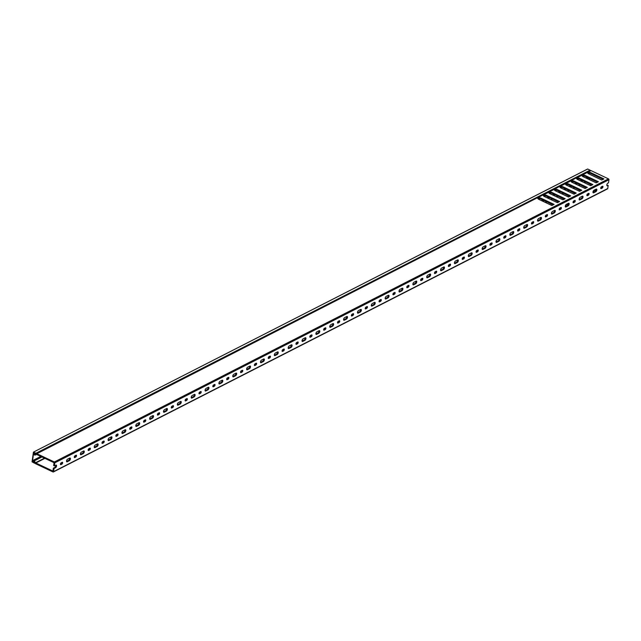 <?xml version="1.0" encoding="UTF-8"?>
<svg xmlns="http://www.w3.org/2000/svg" width="641" height="641" viewBox="0 0 641 641"><rect width="100%" height="100%" fill="white"/><g stroke="black" fill="none" stroke-linecap="round" stroke-linejoin="round"><path stroke-width="0.96" d="M33.548 452.145L35.912 453.259L590.065 170.153L587.709 169.032L33.42 452.137L32.05 461.841L34.558 463.243L33.973 461.672L33.869 462.289M32.859 461.592L32.435 461.808L33.669 462.393M586.747 177.517L586.803 177.092M34.798 453.7L34.91 453.211L33.677 452.626L32.435 461.808M590.065 170.153L35.992 453.66L34.991 454.108L34.79 453.7M590.137 170.554L35.912 453.259M588.398 193.478A1.026 0.505 -64.7 0 1 588.382 193.614A1.026 0.505 -64.7 0 1 587.637 194.832L586.868 195.217M589.103 193.951A1.026 0.505 -64.7 0 1 588.358 195.168L587.388 195.665A1.026 0.505 -64.7 0 1 587.068 195.689A1.026 0.505 -64.7 0 1 586.94 194.816A1.026 0.505 -64.7 0 1 587.629 193.87L588.598 193.374A1.026 0.505 -64.7 0 1 588.919 193.342A1.026 0.505 -64.7 0 1 589.103 193.951M582.284 196.723A1.482 0.737 -64.7 0 1 581.211 198.486L579.135 199.543L579.849 199.888A1.482 0.737 -64.7 0 1 579.392 199.928A1.482 0.737 -64.7 0 1 579.208 198.662A1.482 0.737 -64.7 0 1 580.201 197.292L582.276 196.226A1.482 0.737 -64.7 0 1 582.284 196.723M582.276 196.226A1.482 0.737 -64.7 0 1 582.741 196.186A1.482 0.737 -64.7 0 1 583.006 197.067A1.482 0.737 -64.7 0 1 581.924 198.822L579.849 199.888M574.536 200.553A1.026 0.505 -64.7 0 1 574.528 200.689A1.026 0.505 -64.7 0 1 573.783 201.907L573.014 202.3M575.249 201.026A1.026 0.505 -64.7 0 1 574.504 202.244L573.535 202.74A1.026 0.505 -64.7 0 1 573.214 202.772A1.026 0.505 -64.7 0 1 573.086 201.899A1.026 0.505 -64.7 0 1 573.775 200.945L574.745 200.449A1.026 0.505 -64.7 0 1 575.057 200.417A1.026 0.505 -64.7 0 1 575.249 201.026M568.431 203.806A1.482 0.737 -64.7 0 1 567.357 205.561L565.282 206.626L565.995 206.963A1.482 0.737 -64.7 0 1 565.538 207.003A1.482 0.737 -64.7 0 1 565.354 205.745A1.482 0.737 -64.7 0 1 566.348 204.367L568.423 203.309A1.482 0.737 -64.7 0 1 568.431 203.806M568.423 203.309A1.482 0.737 -64.7 0 1 568.879 203.261A1.482 0.737 -64.7 0 1 569.152 204.142A1.482 0.737 -64.7 0 1 568.07 205.897L565.995 206.963M560.683 207.628A1.026 0.505 -64.7 0 1 560.675 207.764A1.026 0.505 -64.7 0 1 559.93 208.982L559.16 209.375M561.388 208.109A1.026 0.505 -64.7 0 1 560.651 209.327L559.673 209.815A1.026 0.505 -64.7 0 1 559.361 209.847A1.026 0.505 -64.7 0 1 559.232 208.974A1.026 0.505 -64.7 0 1 559.922 208.021L560.891 207.524A1.026 0.505 -64.7 0 1 561.204 207.5A1.026 0.505 -64.7 0 1 561.388 208.109M554.577 210.881A1.482 0.737 -64.7 0 1 553.504 212.636L551.428 213.701L552.141 214.038A1.482 0.737 -64.7 0 1 551.685 214.086A1.482 0.737 -64.7 0 1 551.5 212.82A1.482 0.737 -64.7 0 1 552.494 211.442L554.569 210.384A1.482 0.737 -64.7 0 1 554.577 210.881M554.569 210.384A1.482 0.737 -64.7 0 1 555.026 210.344A1.482 0.737 -64.7 0 1 555.298 211.218A1.482 0.737 -64.7 0 1 554.217 212.98L552.141 214.038M546.829 214.711A1.026 0.505 -64.7 0 1 546.821 214.847A1.026 0.505 -64.7 0 1 546.076 216.065L545.307 216.45M547.534 215.184A1.026 0.505 -64.7 0 1 546.789 216.402L545.82 216.898A1.026 0.505 -64.7 0 1 545.507 216.922A1.026 0.505 -64.7 0 1 545.379 216.049A1.026 0.505 -64.7 0 1 546.068 215.104L547.037 214.607A1.026 0.505 -64.7 0 1 547.35 214.575A1.026 0.505 -64.7 0 1 547.534 215.184M540.724 217.956A1.482 0.737 -64.7 0 1 539.65 219.719L537.575 220.776L538.288 221.121A1.482 0.737 -64.7 0 1 537.831 221.161A1.482 0.737 -64.7 0 1 537.647 219.895A1.482 0.737 -64.7 0 1 538.64 218.525L540.716 217.459A1.482 0.737 -64.7 0 1 540.724 217.956M540.716 217.459A1.482 0.737 -64.7 0 1 541.172 217.419A1.482 0.737 -64.7 0 1 541.445 218.301A1.482 0.737 -64.7 0 1 540.363 220.055L538.288 221.121M532.975 221.786A1.026 0.505 -64.7 0 1 532.967 221.922A1.026 0.505 -64.7 0 1 532.222 223.14L531.453 223.533M533.681 222.259A1.026 0.505 -64.7 0 1 532.935 223.477L531.966 223.973A1.026 0.505 -64.7 0 1 531.653 224.005A1.026 0.505 -64.7 0 1 531.525 223.132A1.026 0.505 -64.7 0 1 532.214 222.179L533.184 221.682A1.026 0.505 -64.7 0 1 533.496 221.65A1.026 0.505 -64.7 0 1 533.681 222.259M526.87 225.039A1.482 0.737 -64.7 0 1 525.796 226.794L523.721 227.859L524.434 228.196A1.482 0.737 -64.7 0 1 523.977 228.236A1.482 0.737 -64.7 0 1 523.793 226.978A1.482 0.737 -64.7 0 1 524.787 225.6L526.862 224.542A1.482 0.737 -64.7 0 1 526.87 225.039M526.862 224.542A1.482 0.737 -64.7 0 1 527.319 224.494A1.482 0.737 -64.7 0 1 527.591 225.376A1.482 0.737 -64.7 0 1 526.509 227.13L524.434 228.196M519.122 228.861A1.026 0.505 -64.7 0 1 519.114 228.997A1.026 0.505 -64.7 0 1 518.369 230.215L517.599 230.608M519.827 229.342A1.026 0.505 -64.7 0 1 519.082 230.56L518.112 231.048A1.026 0.505 -64.7 0 1 517.8 231.081A1.026 0.505 -64.7 0 1 517.672 230.207A1.026 0.505 -64.7 0 1 518.361 229.254L519.33 228.757A1.026 0.505 -64.7 0 1 519.643 228.733A1.026 0.505 -64.7 0 1 519.827 229.342M513.016 232.114A1.482 0.737 -64.7 0 1 511.943 233.869L509.867 234.935L510.581 235.271A1.482 0.737 -64.7 0 1 510.124 235.319A1.482 0.737 -64.7 0 1 509.94 234.053A1.482 0.737 -64.7 0 1 510.933 232.675L513.008 231.617A1.482 0.737 -64.7 0 1 513.016 232.114M513.008 231.617A1.482 0.737 -64.7 0 1 513.465 231.577A1.482 0.737 -64.7 0 1 513.737 232.451A1.482 0.737 -64.7 0 1 512.656 234.213L510.581 235.271M505.268 235.944A1.026 0.505 -64.7 0 1 505.26 236.08A1.026 0.505 -64.7 0 1 504.515 237.298L503.746 237.683M505.973 236.417A1.026 0.505 -64.7 0 1 505.228 237.635L504.259 238.131A1.026 0.505 -64.7 0 1 503.946 238.164A1.026 0.505 -64.7 0 1 503.818 237.282A1.026 0.505 -64.7 0 1 504.507 236.337L505.477 235.84A1.026 0.505 -64.7 0 1 505.789 235.808A1.026 0.505 -64.7 0 1 505.973 236.417M499.163 239.189A1.482 0.737 -64.7 0 1 498.089 240.952L496.014 242.01L496.727 242.354A1.482 0.737 -64.7 0 1 496.27 242.394A1.482 0.737 -64.7 0 1 496.086 241.128A1.482 0.737 -64.7 0 1 497.079 239.758L499.155 238.692A1.482 0.737 -64.7 0 1 499.163 239.189M499.155 238.692A1.482 0.737 -64.7 0 1 499.611 238.652A1.482 0.737 -64.7 0 1 499.884 239.534A1.482 0.737 -64.7 0 1 498.802 241.288L496.727 242.354M491.415 243.019A1.026 0.505 -64.7 0 1 491.407 243.155A1.026 0.505 -64.7 0 1 490.661 244.373L489.892 244.766M492.12 243.492A1.026 0.505 -64.7 0 1 491.375 244.71L490.405 245.207A1.026 0.505 -64.7 0 1 490.093 245.239A1.026 0.505 -64.7 0 1 489.964 244.365A1.026 0.505 -64.7 0 1 490.653 243.412L491.623 242.915A1.026 0.505 -64.7 0 1 491.935 242.883A1.026 0.505 -64.7 0 1 492.12 243.492M485.309 246.272A1.482 0.737 -64.7 0 1 484.235 248.027L482.16 249.093L482.873 249.429A1.482 0.737 -64.7 0 1 482.417 249.469A1.482 0.737 -64.7 0 1 482.232 248.211A1.482 0.737 -64.7 0 1 483.226 246.833L485.301 245.775A1.482 0.737 -64.7 0 1 485.309 246.272M485.301 245.775A1.482 0.737 -64.7 0 1 485.758 245.727A1.482 0.737 -64.7 0 1 486.03 246.609A1.482 0.737 -64.7 0 1 484.949 248.363L482.873 249.429M477.561 250.094A1.026 0.505 -64.7 0 1 477.553 250.23A1.026 0.505 -64.7 0 1 476.808 251.448L476.039 251.841M478.266 250.575A1.026 0.505 -64.7 0 1 477.521 251.793L476.551 252.282A1.026 0.505 -64.7 0 1 476.239 252.314A1.026 0.505 -64.7 0 1 476.111 251.44A1.026 0.505 -64.7 0 1 476.8 250.487L477.769 249.99A1.026 0.505 -64.7 0 1 478.082 249.966A1.026 0.505 -64.7 0 1 478.266 250.575M471.455 253.347A1.482 0.737 -64.7 0 1 470.382 255.102L468.299 256.168L469.02 256.504A1.482 0.737 -64.7 0 1 468.563 256.552A1.482 0.737 -64.7 0 1 468.379 255.286A1.482 0.737 -64.7 0 1 469.372 253.908L471.447 252.85A1.482 0.737 -64.7 0 1 471.455 253.347M471.447 252.85A1.482 0.737 -64.7 0 1 471.904 252.81A1.482 0.737 -64.7 0 1 472.177 253.684A1.482 0.737 -64.7 0 1 471.095 255.447L469.02 256.504M463.707 257.177A1.026 0.505 -64.7 0 1 463.699 257.313A1.026 0.505 -64.7 0 1 462.954 258.531L462.185 258.916M464.413 257.65A1.026 0.505 -64.7 0 1 463.667 258.868L462.698 259.365A1.026 0.505 -64.7 0 1 462.385 259.397A1.026 0.505 -64.7 0 1 462.257 258.515A1.026 0.505 -64.7 0 1 462.946 257.57L463.916 257.073A1.026 0.505 -64.7 0 1 464.228 257.041A1.026 0.505 -64.7 0 1 464.413 257.65M457.602 260.422A1.482 0.737 -64.7 0 1 456.528 262.185L454.445 263.243L455.166 263.587A1.482 0.737 -64.7 0 1 454.709 263.627A1.482 0.737 -64.7 0 1 454.525 262.361A1.482 0.737 -64.7 0 1 455.519 260.991L457.594 259.925A1.482 0.737 -64.7 0 1 457.602 260.422M457.594 259.925A1.482 0.737 -64.7 0 1 458.051 259.885A1.482 0.737 -64.7 0 1 458.315 260.767A1.482 0.737 -64.7 0 1 457.241 262.522L455.166 263.587M449.854 264.252A1.026 0.505 -64.7 0 1 449.846 264.388A1.026 0.505 -64.7 0 1 449.101 265.606L448.331 265.999M450.559 264.725A1.026 0.505 -64.7 0 1 449.814 265.943L448.844 266.44A1.026 0.505 -64.7 0 1 448.532 266.472A1.026 0.505 -64.7 0 1 448.404 265.598A1.026 0.505 -64.7 0 1 449.093 264.645L450.062 264.148A1.026 0.505 -64.7 0 1 450.375 264.116A1.026 0.505 -64.7 0 1 450.559 264.725M443.748 267.505A1.482 0.737 -64.7 0 1 442.675 269.26L440.591 270.326L441.312 270.662A1.482 0.737 -64.7 0 1 440.856 270.702A1.482 0.737 -64.7 0 1 440.671 269.444A1.482 0.737 -64.7 0 1 441.665 268.066L443.74 267.009A1.482 0.737 -64.7 0 1 443.748 267.505M443.74 267.009A1.482 0.737 -64.7 0 1 444.197 266.96A1.482 0.737 -64.7 0 1 444.461 267.842A1.482 0.737 -64.7 0 1 443.388 269.597L441.312 270.662M436 271.327A1.026 0.505 -64.7 0 1 435.992 271.464A1.026 0.505 -64.7 0 1 435.247 272.681L434.478 273.074M436.705 271.808A1.026 0.505 -64.7 0 1 435.96 273.026L434.991 273.515A1.026 0.505 -64.7 0 1 434.678 273.547A1.026 0.505 -64.7 0 1 434.55 272.673A1.026 0.505 -64.7 0 1 435.239 271.72L436.209 271.223A1.026 0.505 -64.7 0 1 436.521 271.199A1.026 0.505 -64.7 0 1 436.705 271.808M429.895 274.58A1.482 0.737 -64.7 0 1 428.821 276.335L426.738 277.401L427.459 277.737A1.482 0.737 -64.7 0 1 427.002 277.785A1.482 0.737 -64.7 0 1 426.818 276.519A1.482 0.737 -64.7 0 1 427.811 275.141L429.887 274.084A1.482 0.737 -64.7 0 1 429.895 274.58M429.887 274.084A1.482 0.737 -64.7 0 1 430.343 274.044A1.482 0.737 -64.7 0 1 430.608 274.917A1.482 0.737 -64.7 0 1 429.534 276.68L427.459 277.737M422.147 278.41A1.026 0.505 -64.7 0 1 422.139 278.547A1.026 0.505 -64.7 0 1 421.393 279.764L420.624 280.157M422.852 278.883A1.026 0.505 -64.7 0 1 422.107 280.101L421.137 280.598A1.026 0.505 -64.7 0 1 420.825 280.63A1.026 0.505 -64.7 0 1 420.696 279.748A1.026 0.505 -64.7 0 1 421.377 278.803L422.355 278.306A1.026 0.505 -64.7 0 1 422.667 278.274A1.026 0.505 -64.7 0 1 422.852 278.883M416.041 281.655A1.482 0.737 -64.7 0 1 414.967 283.418L412.884 284.476L413.605 284.82A1.482 0.737 -64.7 0 1 413.149 284.86A1.482 0.737 -64.7 0 1 412.964 283.594A1.482 0.737 -64.7 0 1 413.958 282.224L416.033 281.159A1.482 0.737 -64.7 0 1 416.041 281.655M416.033 281.159A1.482 0.737 -64.7 0 1 416.49 281.119A1.482 0.737 -64.7 0 1 416.754 282A1.482 0.737 -64.7 0 1 415.68 283.755L413.605 284.82M408.293 285.485A1.026 0.505 -64.7 0 1 408.285 285.622A1.026 0.505 -64.7 0 1 407.54 286.839L406.771 287.232M408.998 285.958A1.026 0.505 -64.7 0 1 408.253 287.176L407.283 287.673A1.026 0.505 -64.7 0 1 406.971 287.705A1.026 0.505 -64.7 0 1 406.843 286.831A1.026 0.505 -64.7 0 1 407.524 285.878L408.493 285.381A1.026 0.505 -64.7 0 1 408.814 285.349A1.026 0.505 -64.7 0 1 408.998 285.958M402.187 288.738A1.482 0.737 -64.7 0 1 401.114 290.493L399.031 291.559L399.752 291.895A1.482 0.737 -64.7 0 1 399.287 291.935A1.482 0.737 -64.7 0 1 399.111 290.677A1.482 0.737 -64.7 0 1 400.104 289.299L402.179 288.242A1.482 0.737 -64.7 0 1 402.187 288.738M402.179 288.242A1.482 0.737 -64.7 0 1 402.636 288.194A1.482 0.737 -64.7 0 1 402.901 289.075A1.482 0.737 -64.7 0 1 401.827 290.83L399.752 291.895M394.439 292.56A1.026 0.505 -64.7 0 1 394.431 292.697A1.026 0.505 -64.7 0 1 393.686 293.915L392.917 294.307M395.144 293.041A1.026 0.505 -64.7 0 1 394.399 294.259L393.43 294.748A1.026 0.505 -64.7 0 1 393.109 294.78A1.026 0.505 -64.7 0 1 392.989 293.907A1.026 0.505 -64.7 0 1 393.67 292.953L394.64 292.456A1.026 0.505 -64.7 0 1 394.96 292.432A1.026 0.505 -64.7 0 1 395.144 293.041M388.334 295.813A1.482 0.737 -64.7 0 1 387.26 297.568L385.177 298.634L385.898 298.97A1.482 0.737 -64.7 0 1 385.433 299.018A1.482 0.737 -64.7 0 1 385.257 297.753A1.482 0.737 -64.7 0 1 386.243 296.374L388.326 295.317A1.482 0.737 -64.7 0 1 388.334 295.813M388.326 295.317A1.482 0.737 -64.7 0 1 388.783 295.277A1.482 0.737 -64.7 0 1 389.047 296.15A1.482 0.737 -64.7 0 1 387.973 297.913L385.898 298.97M380.586 299.643A1.026 0.505 -64.7 0 1 380.578 299.78A1.026 0.505 -64.7 0 1 379.833 300.998L379.063 301.39M381.291 300.116A1.026 0.505 -64.7 0 1 380.546 301.334L379.576 301.831A1.026 0.505 -64.7 0 1 379.256 301.863A1.026 0.505 -64.7 0 1 379.135 300.982A1.026 0.505 -64.7 0 1 379.817 300.036L380.786 299.539A1.026 0.505 -64.7 0 1 381.107 299.507A1.026 0.505 -64.7 0 1 381.291 300.116M374.48 302.889A1.482 0.737 -64.7 0 1 373.407 304.651L371.323 305.709L372.044 306.053A1.482 0.737 -64.7 0 1 371.58 306.094A1.482 0.737 -64.7 0 1 371.403 304.828A1.482 0.737 -64.7 0 1 372.389 303.457L374.472 302.392A1.482 0.737 -64.7 0 1 374.48 302.889M374.472 302.392A1.482 0.737 -64.7 0 1 374.929 302.352A1.482 0.737 -64.7 0 1 375.193 303.233A1.482 0.737 -64.7 0 1 374.12 304.988L372.044 306.053M366.732 306.719A1.026 0.505 -64.7 0 1 366.724 306.855A1.026 0.505 -64.7 0 1 365.979 308.073L365.21 308.465M367.437 307.191A1.026 0.505 -64.7 0 1 366.692 308.409L365.723 308.906A1.026 0.505 -64.7 0 1 365.402 308.938A1.026 0.505 -64.7 0 1 365.282 308.065A1.026 0.505 -64.7 0 1 365.963 307.111L366.932 306.614A1.026 0.505 -64.7 0 1 367.253 306.582A1.026 0.505 -64.7 0 1 367.437 307.191M360.627 309.972A1.482 0.737 -64.7 0 1 359.553 311.726L357.47 312.792L358.191 313.129A1.482 0.737 -64.7 0 1 357.726 313.169A1.482 0.737 -64.7 0 1 357.55 311.911A1.482 0.737 -64.7 0 1 358.535 310.532L360.619 309.475A1.482 0.737 -64.7 0 1 360.627 309.972M360.619 309.475A1.482 0.737 -64.7 0 1 361.075 309.427A1.482 0.737 -64.7 0 1 361.34 310.308A1.482 0.737 -64.7 0 1 360.266 312.063L358.191 313.129M352.879 313.794A1.026 0.505 -64.7 0 1 352.87 313.93A1.026 0.505 -64.7 0 1 352.125 315.148L351.356 315.54M353.584 314.274A1.026 0.505 -64.7 0 1 352.838 315.492L351.869 315.981A1.026 0.505 -64.7 0 1 351.548 316.013A1.026 0.505 -64.7 0 1 351.428 315.14A1.026 0.505 -64.7 0 1 352.109 314.186L353.079 313.689A1.026 0.505 -64.7 0 1 353.399 313.665A1.026 0.505 -64.7 0 1 353.584 314.274M346.773 317.047A1.482 0.737 -64.7 0 1 345.699 318.801L343.616 319.867L344.337 320.204A1.482 0.737 -64.7 0 1 343.872 320.252A1.482 0.737 -64.7 0 1 343.696 318.986A1.482 0.737 -64.7 0 1 344.682 317.607L346.765 316.55A1.482 0.737 -64.7 0 1 346.773 317.047M346.765 316.55A1.482 0.737 -64.7 0 1 347.222 316.51A1.482 0.737 -64.7 0 1 347.486 317.383A1.482 0.737 -64.7 0 1 346.412 319.146L344.337 320.204M339.025 320.877A1.026 0.505 -64.7 0 1 339.017 321.013A1.026 0.505 -64.7 0 1 338.272 322.231L337.503 322.623M339.73 321.349A1.026 0.505 -64.7 0 1 338.985 322.567L338.015 323.064A1.026 0.505 -64.7 0 1 337.695 323.096A1.026 0.505 -64.7 0 1 337.575 322.215A1.026 0.505 -64.7 0 1 338.256 321.269L339.225 320.772A1.026 0.505 -64.7 0 1 339.546 320.74A1.026 0.505 -64.7 0 1 339.73 321.349M332.919 324.122A1.482 0.737 -64.7 0 1 331.838 325.884L329.762 326.942L330.484 327.287A1.482 0.737 -64.7 0 1 330.019 327.327A1.482 0.737 -64.7 0 1 329.843 326.061A1.482 0.737 -64.7 0 1 330.828 324.691L332.911 323.625A1.482 0.737 -64.7 0 1 332.919 324.122M332.911 323.625A1.482 0.737 -64.7 0 1 333.368 323.585A1.482 0.737 -64.7 0 1 333.632 324.466A1.482 0.737 -64.7 0 1 332.559 326.221L330.484 327.287M325.171 327.952A1.026 0.505 -64.7 0 1 325.163 328.088A1.026 0.505 -64.7 0 1 324.418 329.306L323.649 329.698M325.876 328.424A1.026 0.505 -64.7 0 1 325.131 329.642L324.162 330.139A1.026 0.505 -64.7 0 1 323.841 330.171A1.026 0.505 -64.7 0 1 323.721 329.298A1.026 0.505 -64.7 0 1 324.402 328.344L325.372 327.847A1.026 0.505 -64.7 0 1 325.692 327.815A1.026 0.505 -64.7 0 1 325.876 328.424M319.066 331.205A1.482 0.737 -64.7 0 1 317.984 332.959L315.909 334.025L316.63 334.362A1.482 0.737 -64.7 0 1 316.165 334.402A1.482 0.737 -64.7 0 1 315.989 333.144A1.482 0.737 -64.7 0 1 316.975 331.766L319.058 330.708A1.482 0.737 -64.7 0 1 319.066 331.205M319.058 330.708A1.482 0.737 -64.7 0 1 319.514 330.66A1.482 0.737 -64.7 0 1 319.779 331.541A1.482 0.737 -64.7 0 1 318.705 333.296L316.63 334.362M311.318 335.027A1.026 0.505 -64.7 0 1 311.302 335.163A1.026 0.505 -64.7 0 1 310.565 336.381L309.795 336.773M312.023 335.507A1.026 0.505 -64.7 0 1 311.278 336.725L310.308 337.214A1.026 0.505 -64.7 0 1 309.988 337.246A1.026 0.505 -64.7 0 1 309.867 336.373A1.026 0.505 -64.7 0 1 310.548 335.419L311.518 334.923A1.026 0.505 -64.7 0 1 311.838 334.898A1.026 0.505 -64.7 0 1 312.023 335.507M305.212 338.28A1.482 0.737 -64.7 0 1 304.13 340.034L302.055 341.1L302.776 341.437A1.482 0.737 -64.7 0 1 302.312 341.485A1.482 0.737 -64.7 0 1 302.135 340.219A1.482 0.737 -64.7 0 1 303.121 338.841L305.204 337.783A1.482 0.737 -64.7 0 1 305.212 338.28M305.204 337.783A1.482 0.737 -64.7 0 1 305.661 337.743A1.482 0.737 -64.7 0 1 305.925 338.616A1.482 0.737 -64.7 0 1 304.852 340.379L302.776 341.437M297.464 342.11A1.026 0.505 -64.7 0 1 297.448 342.246A1.026 0.505 -64.7 0 1 296.703 343.464L295.942 343.856M298.169 342.582A1.026 0.505 -64.7 0 1 297.424 343.8L296.454 344.297A1.026 0.505 -64.7 0 1 296.134 344.329A1.026 0.505 -64.7 0 1 296.014 343.448A1.026 0.505 -64.7 0 1 296.695 342.502L297.664 342.006A1.026 0.505 -64.7 0 1 297.985 341.974A1.026 0.505 -64.7 0 1 298.169 342.582M291.359 345.355A1.482 0.737 -64.7 0 1 290.277 347.118L288.202 348.175L288.915 348.52A1.482 0.737 -64.7 0 1 288.458 348.56A1.482 0.737 -64.7 0 1 288.282 347.294A1.482 0.737 -64.7 0 1 289.267 345.924L291.351 344.858A1.482 0.737 -64.7 0 1 291.359 345.355M291.351 344.858A1.482 0.737 -64.7 0 1 291.807 344.818A1.482 0.737 -64.7 0 1 292.072 345.699A1.482 0.737 -64.7 0 1 290.998 347.454L288.915 348.52M283.61 349.185A1.026 0.505 -64.7 0 1 283.594 349.321A1.026 0.505 -64.7 0 1 282.849 350.539L282.088 350.931M284.316 349.657A1.026 0.505 -64.7 0 1 283.57 350.875L282.601 351.372A1.026 0.505 -64.7 0 1 282.28 351.404A1.026 0.505 -64.7 0 1 282.16 350.531A1.026 0.505 -64.7 0 1 282.841 349.577L283.811 349.081A1.026 0.505 -64.7 0 1 284.131 349.049A1.026 0.505 -64.7 0 1 284.316 349.657M277.505 352.438A1.482 0.737 -64.7 0 1 276.423 354.193L274.348 355.258L275.061 355.595A1.482 0.737 -64.7 0 1 274.604 355.635A1.482 0.737 -64.7 0 1 274.428 354.377A1.482 0.737 -64.7 0 1 275.414 352.999L277.497 351.941A1.482 0.737 -64.7 0 1 277.505 352.438M277.497 351.941A1.482 0.737 -64.7 0 1 277.954 351.893A1.482 0.737 -64.7 0 1 278.218 352.774A1.482 0.737 -64.7 0 1 277.144 354.529L275.061 355.595M269.757 356.26A1.026 0.505 -64.7 0 1 269.741 356.396A1.026 0.505 -64.7 0 1 268.996 357.614L268.234 358.007M270.462 356.741A1.026 0.505 -64.7 0 1 269.717 357.958L268.747 358.447A1.026 0.505 -64.7 0 1 268.427 358.479A1.026 0.505 -64.7 0 1 268.307 357.606A1.026 0.505 -64.7 0 1 268.988 356.652L269.957 356.156A1.026 0.505 -64.7 0 1 270.278 356.132A1.026 0.505 -64.7 0 1 270.462 356.741M263.651 359.513A1.482 0.737 -64.7 0 1 262.57 361.268L260.494 362.333L261.207 362.67A1.482 0.737 -64.7 0 1 260.751 362.718A1.482 0.737 -64.7 0 1 260.575 361.452A1.482 0.737 -64.7 0 1 261.56 360.074L263.643 359.016A1.482 0.737 -64.7 0 1 263.651 359.513M263.643 359.016A1.482 0.737 -64.7 0 1 264.1 358.976A1.482 0.737 -64.7 0 1 264.364 359.849A1.482 0.737 -64.7 0 1 263.291 361.612L261.207 362.67M255.903 363.343A1.026 0.505 -64.7 0 1 255.887 363.479A1.026 0.505 -64.7 0 1 255.142 364.697L254.381 365.09M256.608 363.816A1.026 0.505 -64.7 0 1 255.863 365.033L254.894 365.53A1.026 0.505 -64.7 0 1 254.573 365.562A1.026 0.505 -64.7 0 1 254.453 364.681A1.026 0.505 -64.7 0 1 255.134 363.735L256.104 363.239A1.026 0.505 -64.7 0 1 256.424 363.207A1.026 0.505 -64.7 0 1 256.608 363.816M249.798 366.588A1.482 0.737 -64.7 0 1 248.716 368.351L246.641 369.408L247.354 369.753A1.482 0.737 -64.7 0 1 246.897 369.793A1.482 0.737 -64.7 0 1 246.721 368.527A1.482 0.737 -64.7 0 1 247.706 367.157L249.79 366.091A1.482 0.737 -64.7 0 1 249.798 366.588M249.79 366.091A1.482 0.737 -64.7 0 1 250.246 366.051A1.482 0.737 -64.7 0 1 250.511 366.932A1.482 0.737 -64.7 0 1 249.437 368.687L247.354 369.753M242.05 370.418A1.026 0.505 -64.7 0 1 242.034 370.554A1.026 0.505 -64.7 0 1 241.288 371.772L240.527 372.165M242.755 370.891A1.026 0.505 -64.7 0 1 242.01 372.109L241.04 372.605A1.026 0.505 -64.7 0 1 240.72 372.637A1.026 0.505 -64.7 0 1 240.599 371.764A1.026 0.505 -64.7 0 1 241.28 370.81L242.25 370.314A1.026 0.505 -64.7 0 1 242.57 370.282A1.026 0.505 -64.7 0 1 242.755 370.891M235.944 373.671A1.482 0.737 -64.7 0 1 234.862 375.426L232.787 376.491L233.5 376.828A1.482 0.737 -64.7 0 1 233.044 376.868A1.482 0.737 -64.7 0 1 232.867 375.61A1.482 0.737 -64.7 0 1 233.853 374.232L235.936 373.174A1.482 0.737 -64.7 0 1 235.944 373.671M235.936 373.174A1.482 0.737 -64.7 0 1 236.393 373.126A1.482 0.737 -64.7 0 1 236.657 374.007A1.482 0.737 -64.7 0 1 235.584 375.762L233.5 376.828M228.196 377.493A1.026 0.505 -64.7 0 1 228.18 377.629A1.026 0.505 -64.7 0 1 227.435 378.847L226.674 379.24M228.901 377.974A1.026 0.505 -64.7 0 1 228.156 379.192L227.186 379.68A1.026 0.505 -64.7 0 1 226.866 379.712A1.026 0.505 -64.7 0 1 226.746 378.839A1.026 0.505 -64.7 0 1 227.427 377.886L228.396 377.389A1.026 0.505 -64.7 0 1 228.717 377.365A1.026 0.505 -64.7 0 1 228.901 377.974M222.09 380.746A1.482 0.737 -64.7 0 1 221.009 382.501L218.934 383.566L219.647 383.903A1.482 0.737 -64.7 0 1 219.19 383.951A1.482 0.737 -64.7 0 1 219.014 382.685A1.482 0.737 -64.7 0 1 219.999 381.307L222.074 380.249A1.482 0.737 -64.7 0 1 222.09 380.746M222.074 380.249A1.482 0.737 -64.7 0 1 222.539 380.209A1.482 0.737 -64.7 0 1 222.804 381.083A1.482 0.737 -64.7 0 1 221.73 382.845L219.647 383.903M214.342 384.576A1.026 0.505 -64.7 0 1 214.326 384.712A1.026 0.505 -64.7 0 1 213.581 385.93L212.82 386.323M215.047 385.049A1.026 0.505 -64.7 0 1 214.302 386.267L213.333 386.763A1.026 0.505 -64.7 0 1 213.012 386.795A1.026 0.505 -64.7 0 1 212.884 385.914A1.026 0.505 -64.7 0 1 213.573 384.969L214.543 384.472A1.026 0.505 -64.7 0 1 214.863 384.44A1.026 0.505 -64.7 0 1 215.047 385.049M208.229 387.821A1.482 0.737 -64.7 0 1 207.155 389.584L205.08 390.641L205.793 390.986A1.482 0.737 -64.7 0 1 205.336 391.026A1.482 0.737 -64.7 0 1 205.16 389.76A1.482 0.737 -64.7 0 1 206.146 388.39L208.221 387.324A1.482 0.737 -64.7 0 1 208.229 387.821M208.221 387.324A1.482 0.737 -64.7 0 1 208.686 387.284A1.482 0.737 -64.7 0 1 208.95 388.166A1.482 0.737 -64.7 0 1 207.876 389.92L205.793 390.986M200.489 391.651A1.026 0.505 -64.7 0 1 200.473 391.787A1.026 0.505 -64.7 0 1 199.728 393.005L198.966 393.398M201.194 392.124A1.026 0.505 -64.7 0 1 200.449 393.342L199.479 393.838A1.026 0.505 -64.7 0 1 199.159 393.87A1.026 0.505 -64.7 0 1 199.031 392.997A1.026 0.505 -64.7 0 1 199.72 392.044L200.689 391.547A1.026 0.505 -64.7 0 1 201.01 391.515A1.026 0.505 -64.7 0 1 201.194 392.124M194.375 394.904A1.482 0.737 -64.7 0 1 193.302 396.659L191.226 397.724L191.939 398.061A1.482 0.737 -64.7 0 1 191.483 398.101A1.482 0.737 -64.7 0 1 191.298 396.843A1.482 0.737 -64.7 0 1 192.292 395.465L194.367 394.407A1.482 0.737 -64.7 0 1 194.375 394.904M194.367 394.407A1.482 0.737 -64.7 0 1 194.832 394.359A1.482 0.737 -64.7 0 1 195.096 395.241A1.482 0.737 -64.7 0 1 194.023 396.995L191.939 398.061M186.635 398.726A1.026 0.505 -64.7 0 1 186.619 398.862A1.026 0.505 -64.7 0 1 185.874 400.08L185.113 400.473M187.34 399.207A1.026 0.505 -64.7 0 1 186.595 400.425L185.626 400.913A1.026 0.505 -64.7 0 1 185.305 400.945A1.026 0.505 -64.7 0 1 185.177 400.072A1.026 0.505 -64.7 0 1 185.866 399.119L186.835 398.622A1.026 0.505 -64.7 0 1 187.156 398.598A1.026 0.505 -64.7 0 1 187.34 399.207M180.522 401.979A1.482 0.737 -64.7 0 1 179.448 403.734L177.373 404.8L178.086 405.136A1.482 0.737 -64.7 0 1 177.629 405.184A1.482 0.737 -64.7 0 1 177.445 403.918A1.482 0.737 -64.7 0 1 178.438 402.54L180.514 401.482A1.482 0.737 -64.7 0 1 180.522 401.979M180.514 401.482A1.482 0.737 -64.7 0 1 180.978 401.442A1.482 0.737 -64.7 0 1 181.243 402.316A1.482 0.737 -64.7 0 1 180.169 404.078L178.086 405.136M172.782 405.809A1.026 0.505 -64.7 0 1 172.766 405.945A1.026 0.505 -64.7 0 1 172.02 407.163L171.259 407.556M173.487 406.282A1.026 0.505 -64.7 0 1 172.741 407.5L171.772 407.997A1.026 0.505 -64.7 0 1 171.451 408.029A1.026 0.505 -64.7 0 1 171.323 407.147A1.026 0.505 -64.7 0 1 172.012 406.202L172.982 405.705A1.026 0.505 -64.7 0 1 173.302 405.673A1.026 0.505 -64.7 0 1 173.487 406.282M166.668 409.054A1.482 0.737 -64.7 0 1 165.594 410.817L163.519 411.875L164.232 412.219A1.482 0.737 -64.7 0 1 163.776 412.259A1.482 0.737 -64.7 0 1 163.591 410.993A1.482 0.737 -64.7 0 1 164.585 409.623L166.66 408.557A1.482 0.737 -64.7 0 1 166.668 409.054M166.66 408.557A1.482 0.737 -64.7 0 1 167.125 408.517A1.482 0.737 -64.7 0 1 167.389 409.399A1.482 0.737 -64.7 0 1 166.315 411.153L164.232 412.219M158.928 412.884A1.026 0.505 -64.7 0 1 158.912 413.02A1.026 0.505 -64.7 0 1 158.167 414.238L157.406 414.631M159.633 413.357A1.026 0.505 -64.7 0 1 158.888 414.575L157.918 415.072A1.026 0.505 -64.7 0 1 157.598 415.104A1.026 0.505 -64.7 0 1 157.47 414.23A1.026 0.505 -64.7 0 1 158.159 413.277L159.128 412.78A1.026 0.505 -64.7 0 1 159.449 412.748A1.026 0.505 -64.7 0 1 159.633 413.357M152.814 416.137A1.482 0.737 -64.7 0 1 151.741 417.892L149.665 418.958L150.379 419.294A1.482 0.737 -64.7 0 1 149.922 419.334A1.482 0.737 -64.7 0 1 149.738 418.076A1.482 0.737 -64.7 0 1 150.731 416.698L152.806 415.64A1.482 0.737 -64.7 0 1 152.814 416.137M152.806 415.64A1.482 0.737 -64.7 0 1 153.271 415.592A1.482 0.737 -64.7 0 1 153.536 416.474A1.482 0.737 -64.7 0 1 152.462 418.228L150.379 419.294M145.074 419.959A1.026 0.505 -64.7 0 1 145.058 420.095A1.026 0.505 -64.7 0 1 144.313 421.313L143.552 421.706M145.779 420.44A1.026 0.505 -64.7 0 1 145.034 421.658L144.065 422.147A1.026 0.505 -64.7 0 1 143.744 422.179A1.026 0.505 -64.7 0 1 143.616 421.305A1.026 0.505 -64.7 0 1 144.305 420.352L145.275 419.855A1.026 0.505 -64.7 0 1 145.595 419.831A1.026 0.505 -64.7 0 1 145.779 420.44M138.961 423.212A1.482 0.737 -64.7 0 1 137.887 424.967L135.812 426.033L136.525 426.369A1.482 0.737 -64.7 0 1 136.068 426.417A1.482 0.737 -64.7 0 1 135.884 425.151A1.482 0.737 -64.7 0 1 136.878 423.773L138.953 422.715A1.482 0.737 -64.7 0 1 138.961 423.212M138.953 422.715A1.482 0.737 -64.7 0 1 139.417 422.675A1.482 0.737 -64.7 0 1 139.682 423.549A1.482 0.737 -64.7 0 1 138.608 425.312L136.525 426.369M131.213 427.042A1.026 0.505 -64.7 0 1 131.205 427.178A1.026 0.505 -64.7 0 1 130.46 428.396L129.69 428.789M131.926 427.515A1.026 0.505 -64.7 0 1 131.181 428.733L130.211 429.23A1.026 0.505 -64.7 0 1 129.891 429.262A1.026 0.505 -64.7 0 1 129.762 428.38A1.026 0.505 -64.7 0 1 130.452 427.435L131.421 426.938A1.026 0.505 -64.7 0 1 131.742 426.906A1.026 0.505 -64.7 0 1 131.926 427.515M125.107 430.287A1.482 0.737 -64.7 0 1 124.034 432.05L121.958 433.108L122.671 433.452A1.482 0.737 -64.7 0 1 122.215 433.492A1.482 0.737 -64.7 0 1 122.03 432.226A1.482 0.737 -64.7 0 1 123.024 430.856L125.099 429.791A1.482 0.737 -64.7 0 1 125.107 430.287M125.099 429.791A1.482 0.737 -64.7 0 1 125.564 429.75A1.482 0.737 -64.7 0 1 125.828 430.632A1.482 0.737 -64.7 0 1 124.747 432.387L122.671 433.452M117.359 434.117A1.026 0.505 -64.7 0 1 117.351 434.253A1.026 0.505 -64.7 0 1 116.606 435.471L115.837 435.864M118.064 434.59A1.026 0.505 -64.7 0 1 117.327 435.808L116.358 436.305A1.026 0.505 -64.7 0 1 116.037 436.337A1.026 0.505 -64.7 0 1 115.909 435.463A1.026 0.505 -64.7 0 1 116.598 434.51L117.567 434.013A1.026 0.505 -64.7 0 1 117.88 433.981A1.026 0.505 -64.7 0 1 118.064 434.59M111.254 437.37A1.482 0.737 -64.7 0 1 110.18 439.125L108.105 440.191L108.818 440.527A1.482 0.737 -64.7 0 1 108.361 440.567A1.482 0.737 -64.7 0 1 108.177 439.309A1.482 0.737 -64.7 0 1 109.17 437.931L111.246 436.874A1.482 0.737 -64.7 0 1 111.254 437.37M111.246 436.874A1.482 0.737 -64.7 0 1 111.702 436.825A1.482 0.737 -64.7 0 1 111.975 437.707A1.482 0.737 -64.7 0 1 110.893 439.462L108.818 440.527M103.505 441.192A1.026 0.505 -64.7 0 1 103.497 441.328A1.026 0.505 -64.7 0 1 102.752 442.546L101.983 442.939M104.211 441.673A1.026 0.505 -64.7 0 1 103.473 442.891L102.496 443.38A1.026 0.505 -64.7 0 1 102.183 443.412A1.026 0.505 -64.7 0 1 102.055 442.538A1.026 0.505 -64.7 0 1 102.744 441.585L103.714 441.088A1.026 0.505 -64.7 0 1 104.026 441.064A1.026 0.505 -64.7 0 1 104.211 441.673M97.4 444.445A1.482 0.737 -64.7 0 1 96.326 446.2L94.251 447.266L94.964 447.602A1.482 0.737 -64.7 0 1 94.507 447.65A1.482 0.737 -64.7 0 1 94.323 446.384A1.482 0.737 -64.7 0 1 95.317 445.006L97.392 443.949A1.482 0.737 -64.7 0 1 97.4 444.445M97.392 443.949A1.482 0.737 -64.7 0 1 97.849 443.909A1.482 0.737 -64.7 0 1 98.121 444.782A1.482 0.737 -64.7 0 1 97.039 446.545L94.964 447.602M89.652 448.275A1.026 0.505 -64.7 0 1 89.644 448.412A1.026 0.505 -64.7 0 1 88.899 449.629L88.129 450.022M90.357 448.748A1.026 0.505 -64.7 0 1 89.612 449.966L88.642 450.463A1.026 0.505 -64.7 0 1 88.33 450.495A1.026 0.505 -64.7 0 1 88.202 449.613A1.026 0.505 -64.7 0 1 88.891 448.668L89.86 448.171A1.026 0.505 -64.7 0 1 90.173 448.139A1.026 0.505 -64.7 0 1 90.357 448.748M83.546 451.52A1.482 0.737 -64.7 0 1 82.473 453.283L80.397 454.341L81.111 454.685A1.482 0.737 -64.7 0 1 80.654 454.725A1.482 0.737 -64.7 0 1 80.47 453.459A1.482 0.737 -64.7 0 1 81.463 452.089L83.538 451.024A1.482 0.737 -64.7 0 1 83.546 451.52M83.538 451.024A1.482 0.737 -64.7 0 1 83.995 450.984A1.482 0.737 -64.7 0 1 84.267 451.865A1.482 0.737 -64.7 0 1 83.186 453.62L81.111 454.685M75.798 455.35A1.026 0.505 -64.7 0 1 75.79 455.487A1.026 0.505 -64.7 0 1 75.045 456.704L74.276 457.097M76.503 455.823A1.026 0.505 -64.7 0 1 75.758 457.041L74.789 457.538A1.026 0.505 -64.7 0 1 74.476 457.57A1.026 0.505 -64.7 0 1 74.348 456.696A1.026 0.505 -64.7 0 1 75.037 455.743L76.007 455.246A1.026 0.505 -64.7 0 1 76.319 455.214A1.026 0.505 -64.7 0 1 76.503 455.823M69.693 458.603A1.482 0.737 -64.7 0 1 68.619 460.358L66.544 461.424L67.257 461.76A1.482 0.737 -64.7 0 1 66.8 461.8A1.482 0.737 -64.7 0 1 66.616 460.542A1.482 0.737 -64.7 0 1 67.609 459.164L69.685 458.107A1.482 0.737 -64.7 0 1 69.693 458.603M69.685 458.107A1.482 0.737 -64.7 0 1 70.141 458.059A1.482 0.737 -64.7 0 1 70.414 458.94A1.482 0.737 -64.7 0 1 69.332 460.695L67.257 461.76M61.945 462.425A1.026 0.505 -64.7 0 1 61.937 462.562A1.026 0.505 -64.7 0 1 61.191 463.78L60.422 464.172M62.65 462.906A1.026 0.505 -64.7 0 1 61.905 464.124L60.935 464.613A1.026 0.505 -64.7 0 1 60.623 464.645A1.026 0.505 -64.7 0 1 60.494 463.772A1.026 0.505 -64.7 0 1 61.183 462.818L62.153 462.321A1.026 0.505 -64.7 0 1 62.465 462.297A1.026 0.505 -64.7 0 1 62.65 462.906M589.327 170.971L590.673 170.562A0.681 0.497 62.9 0 1 591.002 170.594L608.493 178.871A0.681 0.497 62.9 0 1 608.95 179.72L54.797 462.834L54.381 465.927L55.831 465.182A1.482 0.737 -64.7 0 1 55.839 465.678A1.482 0.737 -64.7 0 1 54.765 467.433L53.307 468.178L54.028 468.523L53.612 471.616L607.764 188.502A0.681 0.497 62.9 0 1 607.54 188.863L53.379 471.968A0.681 0.497 -117.1 0 0 53.612 471.616M55.831 465.182A1.482 0.737 -64.7 0 1 56.288 465.142A1.482 0.737 -64.7 0 1 56.56 466.015A1.482 0.737 -64.7 0 1 55.479 467.778L54.028 468.523M602.252 186.395A1.026 0.505 -64.7 0 1 602.236 186.531A1.026 0.505 -64.7 0 1 601.49 187.749L600.729 188.142M602.957 186.876A1.026 0.505 -64.7 0 1 602.211 188.093L601.242 188.582A1.026 0.505 -64.7 0 1 600.921 188.614A1.026 0.505 -64.7 0 1 600.793 187.741A1.026 0.505 -64.7 0 1 601.482 186.787L602.452 186.291A1.026 0.505 -64.7 0 1 602.772 186.267A1.026 0.505 -64.7 0 1 602.957 186.876M596.138 189.648A1.482 0.737 -64.7 0 1 595.064 191.403L592.989 192.468L593.702 192.805A1.482 0.737 -64.7 0 1 593.245 192.853A1.482 0.737 -64.7 0 1 593.061 191.587A1.482 0.737 -64.7 0 1 594.055 190.209L596.13 189.151A1.482 0.737 -64.7 0 1 596.138 189.648M596.13 189.151A1.482 0.737 -64.7 0 1 596.595 189.111A1.482 0.737 -64.7 0 1 596.859 189.984A1.482 0.737 -64.7 0 1 595.785 191.747L593.702 192.805M608.181 185.409L606.843 185.393L608.181 185.409L607.764 188.502M588.494 177.894L589.696 179.624A0.681 0.497 -117.1 0 0 590 179.889L596.234 182.837M53.003 470.478A0.681 0.497 62.9 0 1 52.378 470.823L52.995 470.51L53.307 468.178M44.91 458.363L35.84 462.994L52.378 470.823M35.84 462.994A0.681 0.497 62.9 0 1 35.543 462.73L44.485 458.163M41.937 456.961L34.253 460.879L35.543 462.73M34.253 460.879A0.681 0.497 -117.1 0 0 33.957 460.615L41.513 456.761M41.024 456.528L33.476 460.39L33.957 460.615M33.476 460.39A0.681 0.497 -117.1 0 0 32.859 460.735L33.092 462.121L33.653 461.768M33.765 461.384L33.404 461.897M53.379 471.968A0.681 0.497 -117.1 0 1 52.987 471.96L35.503 463.683A0.681 0.497 -117.1 0 1 35.199 463.419L33.853 461.48M581.155 185.329L586.259 187.933M575.618 188.158L580.722 190.77M587.485 193.967L588.15 194.279M570.073 190.986L575.177 193.598M581.539 196.603L582.244 196.939M579.184 198.766L579.953 199.127M564.537 193.822L569.633 196.426M573.294 201.434L573.991 201.763M558.992 196.651L564.096 199.263M567.133 203.966L568.238 204.487M553.447 199.479L558.551 202.091M565.498 205.376L566.652 205.921M547.911 202.316L553.015 204.92M559.769 208.117L560.442 208.437M553.832 210.761L554.537 211.097M551.476 212.916L552.246 213.285M601.01 187.276L601.699 187.605M586.699 182.493L591.803 185.105M594.84 189.808L595.946 190.337M593.205 191.218L594.359 191.763M597.54 182.172L584.752 176.123L582.172 175.858M603.085 179.344L590.297 173.294L587.717 173.03M54.381 465.927L53.66 465.582L53.972 463.291A0.681 0.497 62.9 0 0 53.515 462.433L36.978 454.613A0.681 0.497 62.9 0 0 36.641 454.581L35.047 455.062A0.681 0.497 -117.1 0 1 34.71 455.03L34.229 454.798A0.681 0.497 -117.1 0 1 33.773 453.948L34.141 452.931L34.47 453.7L35.055 453.395M553.207 204.824L540.419 198.774L537.839 198.51M558.752 201.987L545.964 195.938L543.384 195.681M564.296 199.159L551.5 193.109L548.928 192.845M569.833 196.33L557.045 190.281L554.465 190.016M575.378 193.494L562.59 187.444L560.01 187.188M580.914 190.665L568.126 184.616L565.546 184.352M586.459 187.837L573.671 181.788L571.091 181.523M592.004 185.001L579.216 178.951L576.636 178.695M579.736 175.866L581.515 175.241A0.681 0.497 -117.1 0 1 581.627 175.225L582.645 176.459L596.186 182.861L598.406 181.732L584.864 175.322L584.752 176.123M575.634 177.966L581.515 175.241M574.2 178.695L575.979 178.07A0.681 0.497 -117.1 0 1 576.083 178.054L577.1 179.288L590.649 185.698L592.861 184.56L579.32 178.158L579.216 178.951M570.089 180.794L575.979 178.07M568.655 181.531L570.434 180.898A0.681 0.497 -117.1 0 1 570.538 180.882L571.564 182.116L585.105 188.526L587.324 187.396L573.775 180.986L573.671 181.788M564.553 183.63L570.434 180.898M563.118 184.36L564.889 183.735A0.681 0.497 -117.1 0 1 565.001 183.719L566.019 184.953L579.568 191.355L581.78 190.225L568.238 183.815L568.126 184.616M559.008 186.459L564.889 183.735M557.574 187.188L559.353 186.563A0.681 0.497 -117.1 0 1 559.457 186.547L560.482 187.781L574.024 194.191L576.243 193.053L562.694 186.651L562.59 187.444M553.471 189.287L559.353 186.563M552.029 190.024L553.808 189.391A0.681 0.497 -117.1 0 1 553.92 189.375L554.938 190.609L568.479 197.019L570.698 195.89L557.157 189.48L557.045 190.281M547.927 192.124L553.808 189.391M546.493 192.853L548.271 192.228A0.681 0.497 -117.1 0 1 548.375 192.212L549.393 193.446L562.942 199.848L565.154 198.718L551.613 192.308L551.5 193.109M542.382 194.952L548.271 192.228M540.948 195.681L542.727 195.056A0.681 0.497 -117.1 0 1 542.831 195.04L543.856 196.274L557.398 202.684L559.617 201.546L546.068 195.144L545.964 195.938M536.846 197.781L542.727 195.056M535.411 198.518L537.182 197.885A0.681 0.497 -117.1 0 1 537.294 197.869L538.312 199.103L551.853 205.513L554.072 204.383L540.531 197.973L540.419 198.774M34.951 454.124L537.182 197.885M581.748 175.322L576.988 177.757L579.32 178.158M576.267 177.861L571.443 180.594L573.775 180.986M570.666 180.986L565.907 183.422L568.238 183.815M565.13 183.815L560.362 186.251L562.694 186.651M559.641 186.355L554.818 189.087L557.157 189.48M554.04 189.48L549.281 191.915L551.613 192.308M548.504 192.308L543.736 194.744L546.068 195.144M543.023 194.848L538.192 197.58L540.531 197.973M537.478 197.676L36.849 453.708L54.341 461.977L608.493 178.871M591.002 170.594L588.069 172.1L590.401 172.493L603.95 178.903L601.731 180.033L588.19 173.623L587.164 172.389A0.681 0.497 -117.1 0 0 587.06 172.405L585.281 173.038M587.292 172.493L582.525 174.929L584.864 175.322M593.983 190.257L595.545 190.994M566.275 204.407L567.838 205.152M576.988 177.757L576.668 177.757A0.681 0.497 -117.1 0 0 576.555 177.773M571.443 180.594L571.123 180.586A0.681 0.497 -117.1 0 0 571.019 180.602M565.907 183.422L565.578 183.422A0.681 0.497 -117.1 0 0 565.474 183.438M560.362 186.251L560.042 186.251A0.681 0.497 -117.1 0 0 559.93 186.267M554.818 189.087L554.497 189.079A0.681 0.497 -117.1 0 0 554.393 189.095M549.281 191.915L548.96 191.915A0.681 0.497 -117.1 0 0 548.848 191.931M543.736 194.744L543.416 194.744A0.681 0.497 -117.1 0 0 543.312 194.76M538.192 197.58L537.871 197.572A0.681 0.497 -117.1 0 0 537.767 197.588M581.179 175.137L587.06 172.405M582.525 174.929L582.204 174.929A0.681 0.497 -117.1 0 0 582.1 174.945M586.715 172.301L590.673 170.562M607.556 185.73A1.482 0.737 -64.7 0 1 607.099 185.77A1.482 0.737 -64.7 0 1 606.915 184.512A1.482 0.737 -64.7 0 1 607.908 183.134L608.533 182.813L608.95 179.72M54.797 462.834A0.681 0.497 -117.1 0 0 54.341 461.977M588.069 172.1L587.749 172.092A0.681 0.497 -117.1 0 0 587.637 172.109M590.401 172.493L590.297 173.294M587.749 172.092L587.637 172.926M537.871 197.572L537.759 198.406M543.416 194.744L543.304 195.577M548.96 191.915L548.84 192.741M554.497 189.079L554.385 189.912M560.042 186.251L559.93 187.084M565.578 183.422L565.466 184.247M571.123 180.586L571.011 181.419M576.668 177.757L576.555 178.591M582.204 174.929L582.092 175.754M588.358 195.168L587.637 194.832M581.924 198.822L581.211 198.486M574.504 202.244L573.783 201.907M568.07 205.897L567.357 205.561M560.651 209.327L559.93 208.982M554.217 212.98L553.504 212.636M546.789 216.402L546.076 216.065M540.363 220.055L539.65 219.719M532.935 223.477L532.222 223.14M526.509 227.13L525.796 226.794M519.082 230.56L518.369 230.215M512.656 234.213L511.943 233.869M505.228 237.635L504.515 237.298M498.802 241.288L498.089 240.952M491.375 244.71L490.661 244.373M484.949 248.363L484.235 248.027M477.521 251.793L476.808 251.448M471.095 255.447L470.382 255.102M463.667 258.868L462.954 258.531M457.241 262.522L456.528 262.185M449.814 265.943L449.101 265.606M443.388 269.597L442.675 269.26M435.96 273.026L435.247 272.681M429.534 276.68L428.821 276.335M422.107 280.101L421.393 279.764M415.68 283.755L414.967 283.418M408.253 287.176L407.54 286.839M401.827 290.83L401.114 290.493M394.399 294.259L393.686 293.915M387.973 297.913L387.26 297.568M380.546 301.334L379.833 300.998M374.12 304.988L373.407 304.651M366.692 308.409L365.979 308.073M360.266 312.063L359.553 311.726M352.838 315.492L352.125 315.148M346.412 319.146L345.699 318.801M338.985 322.567L338.272 322.231M332.559 326.221L331.838 325.884M325.131 329.642L324.418 329.306M318.705 333.296L317.984 332.959M311.278 336.725L310.565 336.381M304.852 340.379L304.13 340.034M297.424 343.8L296.703 343.464M290.998 347.454L290.277 347.118M283.57 350.875L282.849 350.539M277.144 354.529L276.423 354.193M269.717 357.958L268.996 357.614M263.291 361.612L262.57 361.268M255.863 365.033L255.142 364.697M249.437 368.687L248.716 368.351M242.01 372.109L241.288 371.772M235.584 375.762L234.862 375.426M228.156 379.192L227.435 378.847M221.73 382.845L221.009 382.501M214.302 386.267L213.581 385.93M207.876 389.92L207.155 389.584M200.449 393.342L199.728 393.005M194.023 396.995L193.302 396.659M186.595 400.425L185.874 400.08M180.169 404.078L179.448 403.734M172.741 407.5L172.02 407.163M166.315 411.153L165.594 410.817M158.888 414.575L158.167 414.238M152.462 418.228L151.741 417.892M145.034 421.658L144.313 421.313M138.608 425.312L137.887 424.967M131.181 428.733L130.46 428.396M124.747 432.387L124.034 432.05M117.327 435.808L116.606 435.471M110.893 439.462L110.18 439.125M103.473 442.891L102.752 442.546M97.039 446.545L96.326 446.2M89.612 449.966L88.899 449.629M83.186 453.62L82.473 453.283M75.758 457.041L75.045 456.704M69.332 460.695L68.619 460.358M61.905 464.124L61.191 463.78M55.479 467.778L54.765 467.433M602.211 188.093L601.49 187.749M595.785 191.747L595.064 191.403M580.217 184.88L578.871 185.578M574.681 187.717L573.326 188.406M569.136 190.545L567.782 191.234M563.599 193.374L562.245 194.071M558.055 196.21L556.7 196.899M552.51 199.039L551.156 199.728M546.973 201.867L545.619 202.564M585.762 182.052L584.408 182.741M576.339 183.046L574.985 183.743M575.474 183.967L576.82 183.278M570.802 185.882L569.448 186.571M569.929 186.795L571.283 186.106M565.258 188.71L563.904 189.399M564.384 189.632L565.739 188.935M559.713 191.539L558.359 192.236M558.848 192.46L560.202 191.771M554.177 194.375L552.822 195.064M553.303 195.289L554.657 194.6M548.632 197.204L547.278 197.893M547.759 198.125L549.113 197.428M543.095 200.032L541.741 200.729M542.222 200.954L543.576 200.264M577.245 183.478L575.89 184.167M578.446 185.377L579.801 184.68M571.708 186.307L570.354 186.996M572.902 188.206L574.256 187.517M566.163 189.135L564.809 189.832M567.357 191.034L568.711 190.345M560.627 191.971L559.273 192.661M561.82 193.87L563.175 193.173M555.082 194.8L553.728 195.489M556.276 196.699L557.63 196.01M549.537 197.628L548.183 198.325M550.739 199.527L552.085 198.838M544.001 200.465L542.647 201.154M545.195 202.364L546.549 201.667M581.884 180.217L580.53 180.906M581.01 181.139L582.365 180.441M583.983 182.541L585.337 181.852M582.789 180.642L581.435 181.339M587.42 177.389L586.074 178.078M586.555 178.302L587.909 177.613M588.334 177.813L586.98 178.502M601.242 188.582L600.745 188.35M60.935 464.613L60.438 464.38M74.789 457.538L74.3 457.305M88.642 450.463L88.154 450.23M102.496 443.38L102.007 443.147M116.358 436.305L115.861 436.072M130.211 429.23L129.714 428.997M144.065 422.147L143.568 421.914M157.918 415.072L157.422 414.839M171.772 407.997L171.275 407.764M185.626 400.913L185.129 400.681M199.479 393.838L198.982 393.606M213.333 386.763L212.836 386.531M227.186 379.68L226.69 379.448M241.04 372.605L240.543 372.373M254.894 365.53L254.397 365.298M268.747 358.447L268.25 358.215M282.601 351.372L282.104 351.14M296.454 344.297L295.958 344.065M310.308 337.214L309.811 336.982M324.162 330.139L323.665 329.907M338.015 323.064L337.519 322.832M351.869 315.981L351.372 315.749M365.723 308.906L365.226 308.674M379.576 301.831L379.079 301.599M393.43 294.748L392.933 294.515M407.283 287.673L406.787 287.44M421.137 280.598L420.64 280.365M434.991 273.515L434.494 273.282M448.844 266.44L448.347 266.207M462.698 259.365L462.201 259.132M476.551 252.282L476.055 252.049M490.405 245.207L489.908 244.974M504.259 238.131L503.762 237.899M518.112 231.048L517.624 230.816M531.966 223.973L531.477 223.741M545.82 216.898L545.331 216.666M559.673 209.815L559.184 209.583M573.535 202.74L573.038 202.508M587.388 195.665L586.892 195.433M587.573 169.032L33.42 452.137M33.717 461.905L33.292 462.129M576.123 182.949L574.777 183.638M570.586 185.778L569.232 186.467M565.042 188.606L563.687 189.303M559.505 191.443L558.151 192.132M553.96 194.271L552.606 194.96M548.416 197.099L547.069 197.797M542.879 199.936L541.525 200.625M40.816 456.432L33.084 460.382M581.667 180.113L580.313 180.81M587.212 177.285L585.858 177.974"/></g></svg>
